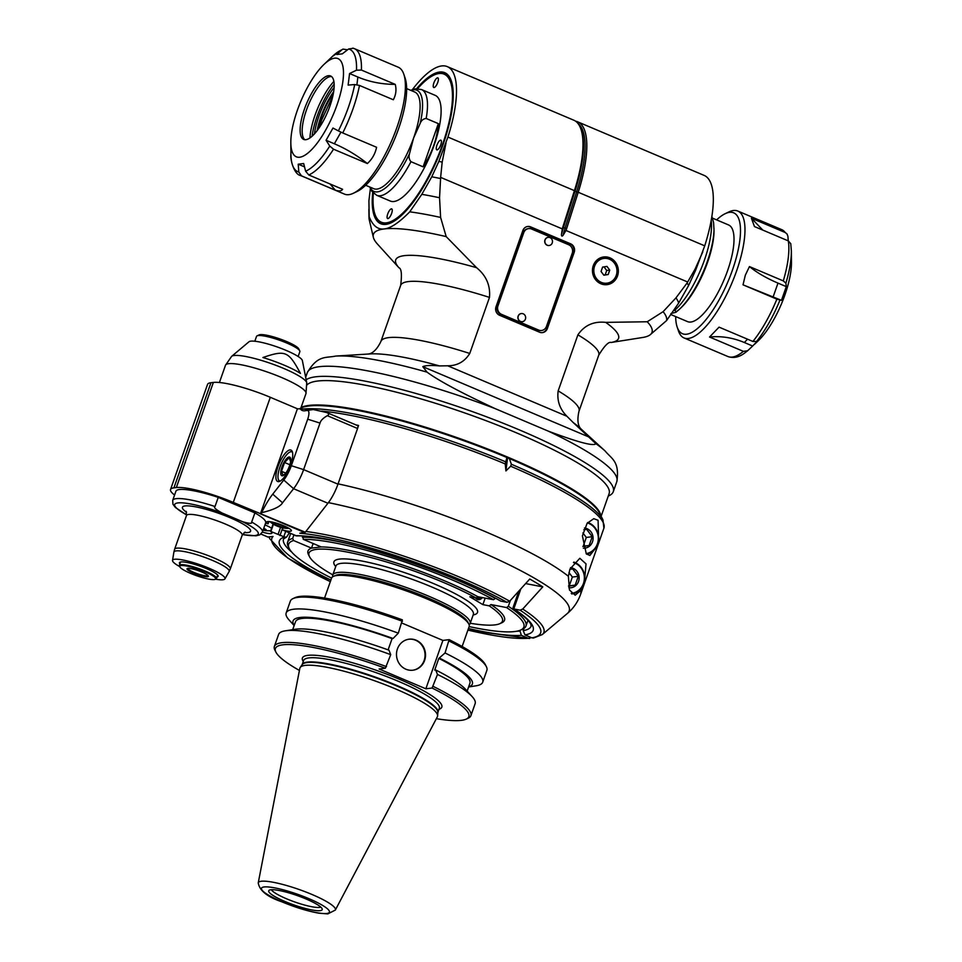 <?xml version="1.0" encoding="UTF-8"?>
<svg xmlns="http://www.w3.org/2000/svg" width="962" height="962" viewBox="0 0 962 962"><rect width="100%" height="100%" fill="white"/><g stroke="black" fill="none" stroke-linecap="round" stroke-linejoin="round"><path stroke-width="1.44" d="M440.608 217.436A157.503 27.621 19.4 0 0 409.74 211.832L421.813 194.336L431.77 176.804L438.828 161.424L447.919 137.061A88.6 29.137 -67 0 0 447.294 66.618L573.797 120.202A88.6 29.137 113 0 1 580.976 129.257L581.481 130.748A87.338 28.728 113 0 1 575.011 191.258L563.455 227.537L562.866 226.912A39.478 35.895 72.4 0 0 562.289 228.908L440.632 177.381L439.55 197.751L440.608 217.436L446.188 236.604L476.563 267.676C486.207 275.565 490.512 285.474 489.49 297.402L469.757 353.451C464.682 361.652 457.347 365.764 447.727 365.788L439.502 365.921C431.036 365.163 425.469 365.404 422.811 366.654L427.032 372.138C441.883 383.068 471.236 397.426 494.985 408.549L548.424 431.192A164.069 28.764 19.4 0 1 616.822 481.601C619.889 461.231 611.543 458.874 605.134 450.998A154.593 27.104 -160.6 0 0 595.875 443.65L573.208 422.558A120.166 21.068 19.4 0 1 579.605 427.693L605.134 450.998M446.188 236.604A147.667 25.89 -160.6 0 0 384.307 228.932A147.667 25.89 -160.6 0 0 373.34 237.289A147.667 25.89 -160.6 0 0 377.573 244.192L398.965 267.773M409.74 211.832C399.17 222.571 390.692 228.271 384.307 228.932C377.838 229.834 372.799 225.781 369.18 216.763L368.903 200.769L370.37 188.612M373.34 237.289L369.204 219.589A157.503 27.621 19.4 0 1 369.023 218.17A157.503 27.621 19.4 0 1 369.18 216.763M704.725 245.839L578.222 192.256L566.666 228.523L565.067 228.222L576.635 191.943L578.222 192.256A88.6 29.137 -67 0 0 577.597 121.801L704.1 175.385A88.6 29.137 113 0 1 704.725 245.839L695.634 270.19L688.576 285.582L678.631 303.114L666.546 320.611L650.168 334.776A147.667 25.89 -160.6 0 0 647.222 321.765L663.107 311.676L675.961 297.883L687.096 282.996L695.045 269.192L702.825 251.816M566.666 228.523A39.478 35.895 -107.6 0 1 565.981 230.471L687.638 281.998M562.289 228.908L561.459 234.644C561.495 236.303 562.036 236.532 563.083 235.329L565.981 230.471M573.208 422.558L566.919 416.269C559.788 409.115 556.866 400.661 558.164 390.897L577.897 334.848C584.427 325.276 593.698 321.104 605.699 322.366L647.222 321.765M617.532 275.938A13.949 12.939 -96.9 0 1 607.082 284.644A13.949 12.939 -96.9 0 1 592.556 272.366A13.949 12.939 -96.9 0 1 603.715 256.962A13.949 12.939 -96.9 0 1 617.532 275.938M496.007 306.758L522.835 230.579A6.566 6.085 -96.9 0 1 530.687 226.9L570.634 243.819A6.566 6.085 -96.9 0 1 574.194 252.333L547.366 328.511A6.566 6.085 -96.9 0 1 539.514 332.191L499.567 315.271A6.566 6.085 -96.9 0 1 496.007 306.758M577.897 334.848A105.002 18.41 19.4 0 1 598.749 355.134C604.485 345.779 608.621 341.558 611.135 342.472L642.544 337.506A147.667 25.89 -160.6 0 0 650.168 334.776M663.107 311.676A157.503 27.621 19.4 0 1 666.546 320.611M675.961 297.883A164.069 28.764 19.4 0 1 678.631 303.114M687.096 282.996A168.987 29.63 19.4 0 1 688.576 285.582M695.045 269.192A171.284 30.038 19.4 0 1 695.634 270.19M595.875 443.65C593.494 447.294 569.276 438.949 548.424 431.192M608.261 496.055L609.09 495.67A164.069 28.764 -160.6 0 0 613.275 491.702A164.069 28.764 -160.6 0 0 494.167 419.709A164.069 28.764 -160.6 0 0 315.849 376.779A164.069 28.764 -160.6 0 0 306.144 379.762M307.046 384.872A160.786 28.187 19.4 0 1 472.955 415.861A160.786 28.187 19.4 0 1 609.102 493.662L601.142 516.269M600.757 515.476A160.786 28.187 -160.6 0 0 464.634 440.319A160.786 28.187 -160.6 0 0 301.082 407.443M447.294 66.618A88.6 29.137 -67 0 0 412.433 89.586M416.618 88.708A82.035 26.984 113 0 1 451.382 81.049A82.035 26.984 113 0 1 443.085 144.504A82.035 26.984 113 0 1 391.402 222.667A82.035 26.984 113 0 1 372.715 192.364M580.976 129.257A88.6 29.137 113 0 1 574.422 190.644L576.635 191.943A87.338 28.728 -67 0 0 578.27 123.845M577.597 121.801A88.6 29.137 -67 0 0 575.613 121.212M562.866 226.912L574.422 190.644L447.919 137.061M440.632 177.381L442.183 162.085L446.007 143.037M431.77 176.804A168.987 29.63 19.4 0 1 440.428 178.511M438.828 161.424A171.284 30.038 19.4 0 1 442.183 162.085M421.813 194.336A164.069 28.764 19.4 0 1 439.55 197.751M391.859 222.438A81.217 26.708 113 0 1 386.892 223.918A81.217 26.708 113 0 1 375.192 214.971L374.867 213.997A80.399 26.443 -67 0 0 386.447 222.847A80.399 26.443 -67 0 0 444.588 138.3A80.399 26.443 -67 0 0 433.658 75.204A80.399 26.443 -67 0 0 417.568 88.708M433.658 75.204L434.583 74.771A81.217 26.708 113 0 1 451.539 81.542M373.364 193.049A80.399 26.443 -67 0 0 374.867 213.997M438.347 123.629L423.124 166.835C432.13 152.778 437.205 138.384 438.347 123.629L426.166 118.47A57.419 18.879 -67 0 0 421.524 89.55L435.137 95.322A57.419 18.879 113 0 1 430.122 155.555A57.419 18.879 113 0 1 390.344 201.07L376.731 195.31A57.419 18.879 -67 0 0 410.954 161.676C409.054 159.391 408.585 156.698 409.535 153.607A54.966 18.074 113 0 1 370.021 187.121M434.09 87.554A5.255 1.732 113 0 1 433.766 87.518A5.255 1.732 113 0 1 434.223 82.01A5.255 1.732 113 0 1 437.854 77.85A5.255 1.732 113 0 1 437.578 82.9A5.255 1.732 113 0 1 434.09 87.554M437.121 149.904A5.255 1.732 113 0 1 436.796 149.856A5.255 1.732 113 0 1 437.253 144.348A5.255 1.732 113 0 1 440.885 140.187A5.255 1.732 113 0 1 440.608 145.25A5.255 1.732 113 0 1 437.121 149.904M387.951 218.578A5.255 1.732 113 0 1 387.626 218.542A5.255 1.732 113 0 1 388.083 213.035A5.255 1.732 113 0 1 391.714 208.874A5.255 1.732 113 0 1 391.438 213.925A5.255 1.732 113 0 1 387.951 218.578M423.124 166.835L410.954 161.676M426.166 118.47C423.352 118.771 421.356 120.406 420.166 123.401L413.612 137.975L409.535 153.607M406.613 88.588L414.67 91.991A52.501 17.268 113 0 1 413.612 137.975A52.501 17.268 113 0 1 377.02 189.093A52.501 17.268 113 0 1 373.713 188.684L365.668 185.269M361.411 70.058L395.25 84.391C381.902 84.343 369.432 81.89 357.864 77.044L349.567 73.533L356.481 70.202L361.411 70.058A68.903 22.667 -67 0 0 354.317 48.617L398.244 67.22A68.903 22.667 113 0 1 403.824 74.266L405.134 78.162A65.632 21.585 113 0 1 394.095 140.296A65.632 21.585 113 0 1 357.142 191.462L353.439 193.23A68.903 22.667 113 0 1 344.492 194.12L300.565 175.517A68.903 22.667 -67 0 0 301.503 175.842L298.821 172.018L298.22 164.201L304.521 166.871M403.824 74.266A68.903 22.667 113 0 1 392.231 139.514A68.903 22.667 113 0 1 353.439 193.23M301.503 175.842L335.341 190.175C339.009 191.414 341.438 191.113 342.616 189.298L308.778 174.964L305.615 171.2L303.679 163.54L298.22 164.201M353.391 48.292L348.653 48.978L342.304 53.848L336.844 54.509L341.859 49.796L342.917 49.11L347.583 49.796M367.376 163.54C356.914 155.291 345.911 148.689 334.367 143.771L326.07 140.26L329.762 146.092L333.537 149.206L367.376 163.54C372.15 159.187 375.216 153.764 376.587 147.282L342.749 132.948A68.903 22.667 -67 0 0 359.487 85.438L393.326 99.759C395.971 94.829 396.621 89.706 395.25 84.391M349.567 73.533L348.124 85.077L354.677 84.56A66.45 21.849 113 0 1 338.371 130.892L342.749 132.948M359.487 85.438L354.677 84.56M326.07 140.26L332.984 128.042L338.371 130.892M335.341 190.175L330.038 183.97M299.711 157.227A53.319 17.532 -67 0 0 340.332 94.072A53.319 17.532 -67 0 0 324.002 64.418A53.319 17.532 -67 0 0 290.825 142.749A53.319 17.532 -67 0 0 299.711 157.227M328.415 75.709A34.452 11.328 113 0 1 330.591 75.974A34.452 11.328 113 0 1 327.585 112.121A34.452 11.328 113 0 1 303.715 139.43A34.452 11.328 113 0 1 305.507 106.265A34.452 11.328 113 0 1 328.415 75.709M331.541 76.563A34.452 11.328 -67 0 0 330.447 76.575A34.452 11.328 -67 0 0 330.243 76.599A34.452 11.328 -67 0 0 308.742 104.149A34.452 11.328 -67 0 0 303.92 138.756A34.452 11.328 -67 0 0 304.786 139.706M333.85 81.433A42.015 13.817 -67 0 0 309.896 137.987M334.139 84.151A44.3 14.574 -67 0 0 312.049 136.291M605.567 257.732A13.949 12.939 83.1 0 0 602.212 257.239M605.555 284.728A13.949 12.939 83.1 0 0 608.693 283.453M599.206 258.441A13.131 12.181 -96.9 0 1 600.781 258.141L603.583 257.804C614.045 258.658 618.386 264.61 616.618 275.637C614.778 280.363 611.483 283.105 606.745 283.862A13.131 12.181 83.1 0 0 616.57 275.661A13.131 12.181 83.1 0 0 603.583 257.804A13.131 12.181 83.1 0 0 593.073 272.294A13.131 12.181 83.1 0 0 606.745 283.862L603.944 284.199A13.131 12.181 -96.9 0 1 602.344 284.283M608.2 274.507L603.847 275.204L601.058 271.488L602.609 267.087L606.95 266.402L609.74 270.118L608.2 274.507L603.775 275.096M609.74 270.118L606.709 270.478L605.158 274.879M606.709 270.478L603.992 266.871M542.147 332.636A6.566 6.085 83.1 0 0 546.765 328.583L573.592 252.405A6.566 6.085 83.1 0 0 570.033 243.891L530.086 226.972A6.566 6.085 83.1 0 0 527.453 226.527M541.257 330.507A6.566 6.085 -96.9 0 1 538.023 330.134L500.925 314.418A6.566 6.085 -96.9 0 1 497.366 305.904L523.124 232.78A6.566 6.085 -96.9 0 1 528.342 228.655M528.643 228.607A6.566 6.085 83.1 0 1 531.577 229.028L568.674 244.745A6.566 6.085 83.1 0 1 572.234 253.246L546.476 326.383A6.566 6.085 83.1 0 1 538.624 330.062L501.539 314.346A6.566 6.085 83.1 0 1 497.967 305.832L523.725 232.708A6.566 6.085 83.1 0 1 528.643 228.607L528.03 228.679M549.086 245.514A4.101 3.812 -96.9 0 1 544.949 239.947A4.101 3.812 -96.9 0 1 548.099 237.373M522.258 321.693A4.101 3.812 -96.9 0 1 518.121 316.125A4.101 3.812 -96.9 0 1 521.272 313.552M552.236 242.941A4.101 3.812 83.1 0 0 548.184 237.361A4.101 3.812 83.1 0 0 545.105 239.923A4.101 3.812 83.1 0 0 549.17 245.502A4.101 3.812 83.1 0 0 552.236 242.941M525.42 319.119A4.101 3.812 83.1 0 0 521.356 313.54A4.101 3.812 83.1 0 0 518.277 316.101A4.101 3.812 83.1 0 0 522.342 321.681A4.101 3.812 83.1 0 0 525.42 319.119M673.917 310.149L674.59 310.437C676.43 311.508 676.803 312.133 675.709 312.325L670.923 313.576M676.118 312.025A54.966 18.074 -67 0 0 679.797 308.922L681.349 307.443A52.501 17.268 -67 0 0 714.02 230.327L713.588 222.607L711.856 216.414M712.541 218.158L728.547 224.94A52.501 17.268 113 0 1 723.965 280.026A52.501 17.268 113 0 1 687.589 321.633L670.875 314.55M675.673 316.582A65.632 21.585 -67 0 0 677.152 327.008A65.632 21.585 -67 0 0 701.322 324.903A65.632 21.585 -67 0 0 732.347 270.334A65.632 21.585 -67 0 0 725.144 213.708A65.632 21.585 -67 0 0 716.618 219.889M677.152 327.008L678.463 330.892A68.903 22.667 -67 0 0 684.042 337.951A68.903 22.667 -67 0 0 736.423 271.404A68.903 22.667 -67 0 0 737.794 211.039A68.903 22.667 -67 0 0 728.847 211.941L725.144 213.708M743.385 351.358L709.547 337.025C721.199 335.846 732.803 337.674 744.347 342.508L752.645 346.031L747.642 350.733L743.385 351.358A68.903 22.667 113 0 1 727.969 356.553L684.042 337.951M776.863 299.158L743.025 284.824L781.457 300.336L776.863 299.158A68.903 22.667 113 0 1 752.897 341.462L719.059 327.14L709.547 337.025M743.025 284.824L745.334 275.18L749.446 266.57L783.296 280.904L785.906 283.177L786.291 286.628L777.993 283.117C766.486 278.21 756.962 272.691 749.446 266.57M785.906 283.177A66.45 21.849 -67 0 0 791.353 251.01L790.764 243.687L788.311 240.897L754.473 226.563L751.394 218.206L785.232 232.527L787.048 233.982L787.914 236.351L788.263 240.873M781.457 300.336L786.291 286.628M751.394 218.206L762.818 230.098M727.969 356.553C733.465 358.393 738.948 357.287 744.432 353.21L747.642 350.733M752.645 346.031L759.8 338.6L756.529 341.486A66.45 21.849 -67 0 0 779.893 300.24M752.897 341.462L756.529 341.486M791.353 251.01L791.461 262.422A53.319 17.532 113 0 1 758.284 340.74L754.593 344.252M713.996 228.186A54.966 18.074 -67 0 1 679.797 308.922L675.709 312.325M262.903 357.527C285.498 349.819 288.444 351.07 300.457 373.424A37.927 6.65 19.4 0 0 262.903 357.527M250.769 341.161A28.451 4.99 19.4 0 1 280.339 348.088A28.451 4.99 19.4 0 1 302.369 360.558L306.746 382.792A40.019 7.023 -160.6 0 0 275.745 365.259A40.019 7.023 -160.6 0 0 234.163 355.507A40.019 7.023 -160.6 0 0 231.65 356.349L248.99 341.763A28.451 4.99 19.4 0 1 250.769 341.161M254.822 341.233L256.529 336.399A22.968 4.028 19.4 0 1 257.119 335.834A22.968 4.028 19.4 0 1 258.225 335.558A22.968 4.028 19.4 0 1 286.688 342.989A22.968 4.028 19.4 0 1 299.747 350.853A22.968 4.028 19.4 0 1 299.855 351.659L298.16 356.493M257.119 335.834L259.151 334.896A21.332 3.74 19.4 0 1 286.628 341.546A21.332 3.74 19.4 0 1 298.749 348.845L299.747 350.853M357.539 425.577L358.561 425.457L357.876 427.381A3.283 1.082 113 0 1 357.563 428.487L337.963 484.163A26.251 8.634 113 0 1 327.922 503.258L305.279 532.214L233.285 502.417A45.935 8.057 -160.6 0 0 176.347 487.554L173.918 487.854A45.935 8.057 -160.6 0 0 170.539 489.514L207.551 384.391A45.935 8.057 19.4 0 1 210.943 382.732L213.372 382.431A45.935 8.057 19.4 0 1 270.31 397.294L297.414 408.778L313.287 409.535L304.846 410.786A41.017 13.492 113 0 1 299.964 408.465M357.431 425.589A3.283 1.082 113 0 1 357.636 425.613L326.755 412.554L313.287 409.535M358.561 425.457A167.352 29.341 -160.6 0 0 355.928 424.891M582.034 587.277L580.543 590.548L575.204 595.213L569.444 589.983L568.374 576.286L569.937 569.107L579.833 558.285L586.026 563.876L584.692 579.292M321.621 411.123A167.352 29.341 19.4 0 1 505.242 463.937L505.916 470.923L510.666 466.233A167.352 29.341 19.4 0 1 603.908 528.186L602.97 519.925A166.39 29.173 -160.6 0 0 511.351 464.237L510.666 466.233M595.983 547.667L589.85 555.507L586.279 553.811L582.407 535.87L587.157 523.256L593.794 518.674L598.087 520.286L598.641 539.682M242.424 534.595L255.94 535.822L259.788 534.86L262.446 531.986L265.668 522.847A47.583 8.345 -160.6 0 0 254.894 512.89L218.242 497.366A47.583 8.345 -160.6 0 0 175.914 491.245L172.691 500.384L172.956 504.268L175.421 507.503L186.652 514.959M265.596 523.051L268.085 523.845A13.131 2.297 19.4 0 1 266.63 522.053A13.131 2.297 19.4 0 1 279.774 524.242A13.131 2.297 19.4 0 1 291.39 530.771A13.131 2.297 19.4 0 1 282.347 529.894L296.609 535.918C333.814 534.247 447.498 570.346 500.372 600.937L500.733 601.094A3.307 2.477 121 0 0 500.962 601.154L506.986 602.308A142.484 24.988 -160.6 0 0 299.795 533.213L305.279 532.214M170.539 489.514A45.935 8.057 -160.6 0 0 174.567 495.033M330.339 581.625A142.484 24.988 -160.6 0 1 273.028 536.471L267.881 536.988M330.892 580.074A134.536 23.593 19.4 0 1 284.511 537.012L270.502 531.337A13.131 2.297 19.4 0 1 271.957 533.128A13.131 2.297 19.4 0 1 262.41 532.106M254.894 512.89L251.671 522.029C252.417 523.833 249.411 523.725 242.665 521.717L221.885 512.914A44.3 7.768 -160.6 0 0 179.004 502.825A44.3 7.768 -160.6 0 0 186.676 514.862M221.885 512.914C215.656 509.427 213.372 507.287 215.019 506.505L218.242 497.366M215.536 579.172A27.802 4.87 -160.6 0 0 222.956 579.749A27.802 4.87 -160.6 0 0 224.94 578.883A27.802 4.87 -160.6 0 0 200.409 564.91A27.802 4.87 -160.6 0 0 172.535 560.425A27.802 4.87 -160.6 0 0 179.678 566.558M179.882 563.924A20.503 3.595 19.4 0 1 179.449 562.698A20.503 3.595 19.4 0 1 199.988 566.113A20.503 3.595 19.4 0 1 218.133 576.322A20.503 3.595 19.4 0 1 217.027 576.996M215.187 579.34L216.005 578.968A19.685 3.451 -160.6 0 0 216.498 578.487A19.685 3.451 -160.6 0 0 205.219 571.067A19.685 3.451 -160.6 0 0 180.808 564.694A19.685 3.451 -160.6 0 0 179.365 565.403A19.685 3.451 -160.6 0 0 179.449 566.089L179.858 566.895A19.036 3.343 -160.6 0 0 196.609 575.709A19.036 3.343 -160.6 0 0 215.187 579.34A19.036 3.343 -160.6 0 0 204.762 571.705A19.036 3.343 -160.6 0 0 179.858 566.895M201.9 572.053A11.316 1.984 19.4 0 1 208.345 575.925A11.316 1.984 19.4 0 1 197.054 574.434A11.316 1.984 19.4 0 1 187.325 568.518A11.316 1.984 19.4 0 1 201.9 572.053M207.996 575.468A10.666 1.876 19.4 0 1 207.984 575.492A10.666 1.876 19.4 0 1 193.987 572.426A10.666 1.876 19.4 0 1 187.867 568.41A10.666 1.876 19.4 0 1 187.879 568.386M268.085 523.845L268.891 521.56M264.947 524.891A13.131 2.297 19.4 0 1 271.585 528.282L273.088 524.001M270.502 531.337L271.585 528.282M273.448 524.23L270.959 531.277M284.511 537.012L286.52 537.121L289.213 533.044M506.986 602.308L509.68 601.202L529.737 579.028A160.486 28.138 -160.6 0 1 542.796 586.88L522.727 609.042L520.045 610.161L514.021 608.994A134.536 23.593 19.4 0 1 524.999 634.908L523.208 630.651L524.001 628.39M525.637 583.573L542.796 586.88M518.843 591.077L513.011 607.659L513.78 608.934A3.307 2.477 -59 0 0 514.021 608.994M524.999 634.908L531.914 637.83A142.484 24.988 -160.6 0 0 520.045 610.161M522.727 609.042A145.322 25.481 -160.6 0 1 542.279 634.571L533.513 638.022L531.914 637.83M573.821 562.085A16.402 15.224 -96.9 0 1 583.766 583.766A16.402 15.224 -96.9 0 1 571.789 593.963M573.448 562.542A15.753 14.61 -96.9 0 1 583.441 583.489A15.753 14.61 -96.9 0 1 571.236 593.374M568.831 587.746A10.125 9.404 83.1 0 0 579.112 578.787A10.125 9.404 83.1 0 0 570.514 567.628M568.53 586.171L575.18 585.124L578.282 576.334L572.691 568.915L569.853 569.348M578.282 576.334L572.354 577.056L568.963 572.558M575.18 585.124L569.251 585.846L572.354 577.056M568.506 585.966L569.251 585.846M505.242 463.937L506.902 457.503L509.355 458.537L511.351 464.237M507.527 458.092L505.916 470.923M509.355 458.537A160.786 28.187 19.4 0 1 599.542 513.059L602.97 519.925M300.878 408.044L301.082 407.96A160.786 28.187 19.4 0 1 506.902 457.503M531.457 637.638L528.27 638.275L521.356 635.341A134.536 23.593 19.4 0 1 468.458 628.523M519.817 630.399L521.356 635.341M261.051 513.48L261.688 512.662A41.017 13.492 113 0 1 272.751 494.143L283.778 480.038A19.685 6.469 -67 0 0 291.306 465.716L307.696 419.192A9.848 3.235 -67 0 0 307.275 410.497M260.401 513.9L297.414 408.778M289.899 449.939A17.063 5.616 113 0 1 290.969 450.072A17.063 5.616 113 0 1 289.478 467.977A17.063 5.616 113 0 1 277.657 481.493A17.063 5.616 113 0 1 278.547 465.067A17.063 5.616 113 0 1 289.899 449.939M261.688 512.662C273.376 509.908 280.327 506.625 282.551 502.801L293.578 488.708A26.251 8.634 -67 0 0 303.619 469.612L291.306 465.716M307.696 419.192L320.009 423.088L303.619 469.612L337.963 484.163M320.009 423.088C320.659 420.562 323.1 418.097 327.333 415.68L357.563 428.487M326.334 412.421C329.04 413.456 329.377 414.538 327.333 415.68M357.636 425.613A3.283 1.082 113 0 1 357.876 427.381M279.449 481.457A16.402 5.399 113 0 1 278.583 480.062L278.319 479.28A15.753 5.183 113 0 1 280.976 464.369A15.753 5.183 113 0 1 289.839 452.092A15.753 5.183 113 0 1 292.496 452.308M289.839 452.092L290.584 451.731A16.402 5.399 113 0 1 292.183 451.382M280.327 481.036A15.753 5.183 113 0 1 278.319 479.28M282.431 475.793A10.125 3.331 -67 0 0 284.439 474.615A10.125 3.331 -67 0 0 290.74 459.728A10.125 3.331 -67 0 0 283.658 462.999A10.125 3.331 -67 0 0 282.431 475.793M290.656 461.76L289.165 457.732L284.584 462.494L281.481 471.296L282.972 475.324L285.029 474.001M284.584 462.494L289.875 464.742M281.481 471.296L285.762 473.1M281.89 529.954L282.636 527.837M283.044 527.934L282.347 529.894M273.292 523.075A6.89 1.202 -160.6 0 0 272.787 523.316A6.89 1.202 -160.6 0 0 274.362 524.771A6.89 1.202 -160.6 0 0 283.658 528.042A6.89 1.202 -160.6 0 0 285.786 527.897A6.89 1.202 -160.6 0 0 280.784 524.879A6.89 1.202 -160.6 0 0 273.292 523.075M273.136 523.1A6.89 1.202 -160.6 0 0 279.1 526.142A6.89 1.202 -160.6 0 0 285.654 527.513M273.232 523.075A6.722 1.178 -160.6 0 0 279.112 526.118A6.722 1.178 -160.6 0 0 285.594 527.429M282.191 525.444A5.411 0.95 19.4 0 1 277.128 523.665M263.083 530.17A6.89 1.202 -160.6 0 0 264.237 530.399A6.89 1.202 -160.6 0 0 266.366 530.254A6.89 1.202 -160.6 0 0 263.756 528.27M266.233 529.87A6.89 1.202 19.4 0 1 263.299 529.569M263.311 529.533A6.722 1.178 -160.6 0 0 266.161 529.785M587.77 522.474A16.402 15.224 -96.9 0 1 597.715 544.155A16.402 15.224 -96.9 0 1 586.652 554.196M587.397 522.931A15.753 14.61 -96.9 0 1 597.39 543.879A15.753 14.61 -96.9 0 1 586.135 553.631M583.357 548.184A10.125 9.404 83.1 0 0 593.085 538.852A10.125 9.404 83.1 0 0 584.463 528.006M582.9 546.5L589.129 545.514L592.231 536.724L586.652 529.304L583.814 529.737M592.231 536.724L586.303 537.433L582.912 532.948M589.129 545.514L583.2 546.236L586.303 537.433M302.789 536.087L303.283 539.345L321.236 546.945A104.185 18.266 19.4 0 1 477.934 596.729L493.506 599.723L495.286 598.436A126.335 22.15 -160.6 0 0 476.875 588.936M349.146 543.951A126.335 22.15 -160.6 0 0 302.393 537.217M313.143 543.518L311.52 548.124L321.236 546.933M510.401 600.408L508.333 606.276L506.553 607.563L490.981 604.569L489.201 605.856L482.876 604.629L469.829 596.789L476.154 598.003A102.537 17.977 -160.6 0 0 364.682 555.94A102.537 17.977 -160.6 0 0 309.487 556.637L308.477 554.617A104.185 18.266 19.4 0 1 311.532 548.124L293.578 540.524A124.687 21.861 -160.6 0 0 289.237 548.52A124.687 21.861 -160.6 0 0 331.577 578.102M309.487 556.637A102.537 17.977 -160.6 0 0 332.804 574.867M476.154 598.003L477.934 596.729M293.578 540.524L292.676 538.395A126.335 22.15 -160.6 0 0 287.638 542.123A126.335 22.15 -160.6 0 0 288.227 546.512L289.237 548.52M292.676 538.395L293.879 534.992M324.555 598.063L331.565 578.138A72.932 12.783 19.4 0 1 333.429 576.382A72.932 12.783 19.4 0 1 427.344 599.085A72.932 12.783 19.4 0 1 468.807 624.049A72.932 12.783 19.4 0 1 469.143 626.587A124.687 21.861 -160.6 0 0 520.695 630.038L522.739 629.1A126.335 22.15 -160.6 0 0 525.961 626.046A126.335 22.15 -160.6 0 0 508.333 606.276M482.876 604.629L485.173 598.111M520.695 630.038A124.687 21.861 -160.6 0 0 506.553 607.563M490.981 604.569A104.185 18.266 19.4 0 1 501.875 622.727L499.831 623.665A102.537 17.977 -160.6 0 0 489.201 605.856M470.226 623.256A102.537 17.977 -160.6 0 0 499.831 623.665M482.443 597.594A8.201 5.243 -79.1 0 1 475.529 597.883M475.841 597.943A7.66 4.894 100.9 0 0 481.577 597.426M481.265 597.366A6.89 4.401 -79.1 0 1 476.767 597.558M493.506 599.723A124.687 21.861 -160.6 0 0 303.283 539.345M469.107 624.807A72.847 12.771 -160.6 0 0 470.141 623.508A72.847 12.771 -160.6 0 0 428.379 596.043A72.847 12.771 -160.6 0 0 332.72 575.12A72.847 12.771 -160.6 0 0 332.72 576.767M333.429 576.382L335.473 575.444A71.284 12.494 19.4 0 1 427.272 597.642A71.284 12.494 19.4 0 1 467.797 622.041L468.807 624.049M286.171 612.974L290.344 601.13A104.185 18.266 19.4 0 1 292.989 598.604L295.033 597.667A102.537 17.977 19.4 0 1 402.381 619.865L398.304 633.152A104.185 18.266 -160.6 0 0 286.171 612.974A104.185 18.266 -160.6 0 0 289.081 619.973L294.144 625.565M401.863 623.039L442.893 640.415L449.134 639.658A102.537 17.977 19.4 0 1 485.377 664.706L486.387 666.714A104.185 18.266 19.4 0 1 486.88 670.334L482.708 682.19A104.185 18.266 -160.6 0 0 445.045 652.957L438.816 658.405L434.704 670.093L435.69 669.973L437.482 674.446L432.094 688.034A102.537 17.977 -160.6 0 1 466.221 719.119L468.266 718.181A104.185 18.266 -160.6 0 0 470.911 715.656A104.185 18.266 -160.6 0 0 433.261 686.435M388.107 649.867L392.075 638.612L393.061 638.491A95.046 16.667 -160.6 0 0 294.204 625.396M292.701 629.653L295.49 621.765A92.472 16.21 19.4 0 1 392.075 638.612M393.061 638.491L398.304 633.152M386.508 666.63A104.185 18.266 -160.6 0 0 274.374 646.452L278.595 634.463A104.185 18.266 19.4 0 1 285.257 630.832A104.185 18.266 19.4 0 1 390.728 654.653L385.341 668.229L379.112 668.987L425.853 688.792L432.094 688.034M390.728 654.653L388.949 650.168A95.046 16.667 19.4 0 0 295.033 629.292L285.257 630.832M274.374 646.452A104.185 18.266 -160.6 0 0 274.867 650.072L275.878 652.08A102.537 17.977 -160.6 0 0 299.422 670.442M385.341 668.229A102.537 17.977 -160.6 0 0 275.878 652.08M436.363 718.674A102.537 17.977 -160.6 0 0 466.221 719.119M425.853 688.792L442.893 640.415M424.591 660.461A15.632 14.502 -96.9 0 1 412.89 670.213A15.632 14.502 -96.9 0 1 396.609 656.457A15.632 14.502 -96.9 0 1 409.115 639.189A15.632 14.502 -96.9 0 1 424.591 660.461M449.134 639.658L445.045 652.957M468.65 686.832A95.046 16.667 -160.6 0 0 439.814 658.285M438.816 658.405A92.472 16.21 19.4 0 1 469.937 683.2L467.147 691.089M468.59 686.988L476.034 685.81A104.185 18.266 -160.6 0 0 482.708 682.19M449.218 641.113A104.185 18.266 19.4 0 1 486.387 666.714M437.482 674.446A104.185 18.266 19.4 0 1 472.21 696.668A104.185 18.266 19.4 0 1 475.132 703.679L470.911 715.656M435.69 669.973A95.046 16.667 19.4 0 1 465.572 689.345L472.21 696.668M412.65 670.249A15.632 14.502 83.1 0 0 424.122 660.521A15.632 14.502 83.1 0 0 408.886 639.225M395.683 688.972A72.932 12.783 19.4 0 1 437.614 715.872A72.932 12.783 19.4 0 1 437.361 716.786L335.329 910.064A40.885 7.167 -160.6 0 0 311.965 894.468A40.885 7.167 -160.6 0 0 258.237 882.912L299.831 668.349A72.932 12.783 19.4 0 1 300.192 667.484A72.932 12.783 19.4 0 1 395.683 688.972M305.952 898.941A28.355 4.966 19.4 0 1 322.234 909.102A28.355 4.966 19.4 0 1 293.819 904.905A28.355 4.966 19.4 0 1 269.035 890.367A28.355 4.966 19.4 0 1 305.952 898.941M320.815 907.142A26.708 4.678 19.4 0 1 319.625 907.419A26.708 4.678 19.4 0 1 293.001 901.334A26.708 4.678 19.4 0 1 271.368 889.73M292.989 598.604A104.185 18.266 19.4 0 1 402.477 621.308M427.032 372.138A154.593 27.104 -160.6 0 0 335.618 356.084L370.117 353.92A120.166 21.068 19.4 0 1 439.502 365.921M469.757 353.451A105.002 18.41 -160.6 0 0 380.928 341.414C374.062 355.712 367.135 353.631 368.542 354.076M380.928 341.414L400.661 285.377A105.002 18.41 19.4 0 1 489.49 297.402M398.953 267.773A118.134 20.707 19.4 0 1 476.563 267.676M563.083 235.329A40.632 13.36 113 0 1 565.067 228.222L563.455 227.537A40.632 13.36 -67 0 0 561.459 234.644M566.919 416.269L447.727 365.788M422.811 366.654L590.151 437.53M580.723 428.799C582.106 429.341 575.408 426.611 579.016 411.171A105.002 18.41 -160.6 0 0 558.164 390.897M611.002 342.496L611.135 342.472A118.134 20.707 -160.6 0 0 605.699 322.366M305.663 377.308L307.323 372.619A164.069 28.764 19.4 0 1 319.408 366.678A164.069 28.764 19.4 0 1 494.985 408.549M410.978 90.428A54.966 18.074 113 0 1 420.166 123.401M308.778 174.964A68.903 22.667 -67 0 0 333.537 149.206M348.653 48.978A66.45 21.849 113 0 1 356.481 70.202M357.864 77.044L356.914 84.692M340.945 132.155L334.367 143.771M329.762 146.092A66.45 21.849 113 0 1 305.615 171.2M298.821 172.018A66.45 21.849 113 0 1 290.933 154.16C290.043 159.812 294.276 174.627 300.565 175.517M342.917 49.11L332.275 56.554A66.45 21.849 113 0 1 341.859 49.796M314.418 133.946A39.382 12.951 113 0 1 334.091 87.494M317.123 130.688A37.734 12.41 113 0 1 333.634 91.703M333.417 93.073A37.734 12.41 -67 0 0 317.953 129.569M616.245 275.397A12.47 11.568 83.1 0 0 603.511 258.477A12.47 11.568 83.1 0 0 596.452 278.535A12.47 11.568 83.1 0 0 616.245 275.397M530.086 226.972L530.687 226.9M570.634 243.819L570.033 243.891M573.592 252.405L574.194 252.333M547.366 328.511L546.765 328.583M538.624 330.062L538.023 330.134M500.925 314.418L501.539 314.346M497.967 305.832L497.366 305.904M523.124 232.78L523.725 232.708M711.207 220.286A57.419 18.879 113 0 1 674.59 310.437M788.311 240.897A68.903 22.667 113 0 1 783.296 280.904M737.794 211.039L781.721 229.641A68.903 22.667 113 0 1 785.232 232.527M773.159 296.825L777.993 283.117M744.347 342.508L747.534 339.201M219.42 382.503L225.505 365.223A42.653 7.48 19.4 0 1 228.643 363.684A42.653 7.48 19.4 0 1 275.012 374.843A42.653 7.48 19.4 0 1 305.976 393.566L306.746 382.792M568.374 576.286A167.352 29.341 -160.6 0 0 338.071 483.85M328.391 502.633A162.073 28.415 19.4 0 1 497.919 559.463A162.073 28.415 19.4 0 1 567.376 613.455C573.34 608.477 577.741 602.14 580.567 594.444A167.352 29.341 -160.6 0 0 580.543 590.548M295.442 535.69A134.536 23.593 19.4 0 1 500.962 601.154M260.534 513.876L304.762 532.611M268.073 537.073L260.991 534.078M262.446 531.986A47.583 8.345 -160.6 0 0 251.671 522.029M215.019 506.505A47.583 8.345 -160.6 0 0 172.691 500.384M242.472 534.511A44.3 7.768 -160.6 0 0 242.665 521.717M186.592 512.289A36.099 6.325 19.4 0 1 185.101 505.94A36.099 6.325 19.4 0 1 233.261 519.095A36.099 6.325 19.4 0 1 244.156 532.563M186.135 511.303L186.496 515.512A29.533 5.183 19.4 0 1 188.672 514.454A29.533 5.183 19.4 0 1 220.767 522.174A29.533 5.183 19.4 0 1 242.208 535.137L245.13 532.082M242.208 535.137L230.327 568.843A29.533 5.183 -160.6 0 0 208.898 555.88A29.533 5.183 -160.6 0 0 176.792 548.16A29.533 5.183 -160.6 0 0 174.627 549.23L186.496 515.512M172.535 560.425L173.881 552.116A29.281 5.135 19.4 0 1 176.082 550.901A29.281 5.135 19.4 0 1 208.333 558.718A29.281 5.135 19.4 0 1 229.1 571.56L230.327 568.843M280.567 527.296L278.102 534.295M283.802 536.712L285.63 531.529M513.78 608.934L520.839 588.864M513.371 608.742C523.809 615.788 529.653 621.055 530.904 624.566L531.132 626.154A131.253 23.016 19.4 0 1 523.208 630.651M509.68 601.202A145.322 25.481 -160.6 0 0 305.856 531.469M505.363 461.7A166.39 29.173 -160.6 0 0 302.958 409.066M269.48 536.904A145.322 25.481 -160.6 0 0 269.576 538.54L269.264 536.928M291.642 552.008A131.253 23.016 19.4 0 1 283.525 538.96L286.52 537.121M519.564 631.084A131.253 23.016 19.4 0 1 516.642 631.24M467.917 630.074A142.484 24.988 -160.6 0 0 528.27 638.275M283.778 480.038L293.578 488.708L327.922 503.258M282.551 502.801L272.751 494.143M304.846 410.786L310.858 409.836M233.285 502.417L270.31 397.294M213.372 382.431L176.347 487.554M173.918 487.854L210.943 382.732M335.726 566.594A76.13 13.348 19.4 0 1 339.526 559.09A76.13 13.348 19.4 0 1 432.359 583.068A76.13 13.348 19.4 0 1 473.148 614.983M336.015 565.788L335.942 565.981A72.847 12.771 19.4 0 1 341.306 563.347A72.847 12.771 19.4 0 1 431.601 586.904A72.847 12.771 19.4 0 1 473.364 614.369L473.424 614.177M303.258 661.483A73.918 12.963 19.4 0 1 376.419 670.358A73.918 12.963 19.4 0 1 438.985 709.283M303.607 660.509A71.946 12.614 19.4 0 1 375.661 672.51A71.946 12.614 19.4 0 1 439.321 708.309L437.866 712.457A71.946 12.614 -160.6 0 0 396.609 685.365A71.946 12.614 -160.6 0 0 302.14 664.658L303.607 660.509M300.192 667.484L302.176 664.61A72.006 12.626 19.4 0 1 396.464 685.834A72.006 12.626 19.4 0 1 437.866 712.397L437.614 715.872M282.143 901.839A36.015 6.313 -160.6 0 0 329.244 910.894A36.015 6.313 -160.6 0 0 275.012 887.926A36.015 6.313 -160.6 0 0 282.143 901.839M400.661 285.377C402.044 274.483 401.479 268.614 398.941 267.749L399.026 267.845M369.023 218.17L368.867 209.019M598.749 355.134L579.016 411.171M616.822 481.601L613.275 491.702M307.323 372.619C317.7 354.822 325.685 358.201 335.618 356.084M369.745 187.001L371.861 191.282L376.731 195.31M410.702 90.308L415.247 88.853L421.524 89.55M354.317 48.617L352.838 48.1M290.825 142.749L290.933 154.16M324.002 64.418L332.275 56.554M332.876 95.779L321.524 120.334L319.528 127.309M541.57 330.483L540.957 330.555M781.721 229.641L787.048 233.982M225.505 365.223L231.65 356.349M300.673 408.609L305.976 393.566M580.567 594.444L603.908 528.186M173.881 552.116L174.627 549.23M224.94 578.883L229.1 571.56M180.555 562.024L179.365 565.403M217.689 575.096L216.498 578.487M279.978 535.533L281.938 529.966M542.279 634.571L567.376 613.455M269.576 538.54L287.686 558.02L330.315 581.685M467.893 630.134L529.617 638.503M260.967 534.09L267.965 537.061M269.949 521.669A27.886 27.886 0 0 0 274.362 524.771M283.658 528.042A27.886 27.886 0 0 0 289.033 528.391M264.237 530.399A27.886 27.886 0 0 0 270.731 530.687M287.638 542.123L290.644 533.561M525.961 626.046L527.97 620.334M335.942 565.981L332.72 575.12M473.364 614.369L470.141 623.508M462.133 646.512L469.143 626.587M258.237 882.912C259.524 890.644 267.4 896.945 281.83 901.803C295.25 907.37 307.599 911.17 318.891 913.191L327.814 913.9L335.329 910.064"/></g></svg>
